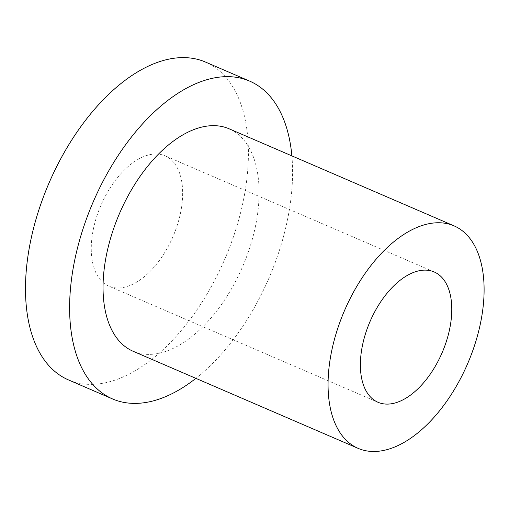 <?xml version="1.0" encoding="UTF-8"?>
<svg xmlns="http://www.w3.org/2000/svg" width="509" height="509" viewBox="0 0 509 509"><rect width="100%" height="100%" fill="white"/><g stroke="black" fill="none" stroke-linecap="round" stroke-linejoin="round"><path stroke-width="0.38" stroke-dasharray="2.54 1.91" d="M291.88 155.881A173.066 95.775 -66.7 0 1 195.882 378.352M205.528 62.079A173.066 95.775 -66.7 0 1 224.895 258.928A173.066 95.775 -66.7 0 1 68.391 379.886M133.078 351.255A121.148 67.042 113.3 0 0 242.634 266.582A121.148 67.042 113.3 0 0 229.075 128.783M155.665 153.998A70.961 39.269 -66.7 0 1 165.075 155.83A70.961 39.269 -66.7 0 1 173.015 236.539A70.961 39.269 -66.7 0 1 108.85 286.134A70.961 39.269 -66.7 0 1 97.792 213.366A70.961 39.269 -66.7 0 1 155.665 153.998M434.196 271.959L165.075 155.83M377.971 402.263L108.85 286.134"/><path stroke-width="0.76" d="M195.882 378.352A173.066 95.775 -66.7 0 1 112.508 398.922A173.066 95.775 -66.7 0 1 85.544 221.44A173.066 95.775 -66.7 0 1 226.69 76.649A173.066 95.775 -66.7 0 1 249.645 81.116A173.066 95.775 -66.7 0 1 291.88 155.881M112.508 398.922L68.391 379.886A173.066 95.775 -66.7 0 1 41.42 202.404A173.066 95.775 -66.7 0 1 182.572 57.612A173.066 95.775 -66.7 0 1 205.528 62.079L249.645 81.116M454.079 225.875L229.075 128.783A121.148 67.042 113.3 0 0 213.01 125.659A121.148 67.042 113.3 0 0 114.201 227.014A121.148 67.042 113.3 0 0 133.078 351.255L358.088 448.346A121.148 67.042 113.3 0 0 467.637 363.674A121.148 67.042 113.3 0 0 454.079 225.875A121.148 67.042 113.3 0 0 438.014 222.751A121.148 67.042 113.3 0 0 339.21 324.106A121.148 67.042 113.3 0 0 358.088 448.346M424.786 270.126A70.961 39.269 -66.7 0 1 434.196 271.959A70.961 39.269 -66.7 0 1 442.136 352.667A70.961 39.269 -66.7 0 1 377.971 402.263A70.961 39.269 -66.7 0 1 366.913 329.495A70.961 39.269 -66.7 0 1 424.786 270.126"/></g></svg>

